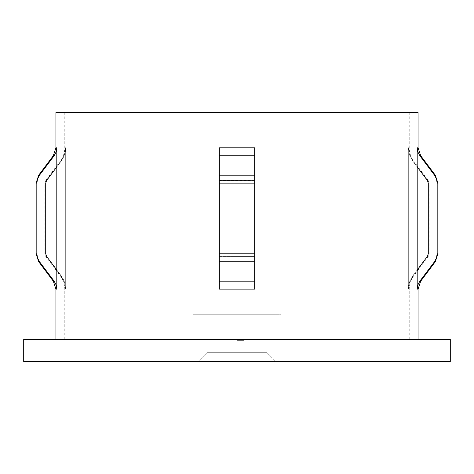 <?xml version="1.0" encoding="UTF-8"?>
<svg xmlns="http://www.w3.org/2000/svg" width="474" height="474" viewBox="0 0 474 474"><rect width="100%" height="100%" fill="white"/><g stroke="black" fill="none" stroke-linecap="round" stroke-linejoin="round"><path stroke-width="0.36" stroke-dasharray="2.37 1.78" d="M219.338 284.921L219.338 256.434L254.662 256.434L254.662 275.862L219.338 275.862L219.338 289.11L237 289.11L237 281.159L219.338 281.159L219.338 289.11L219.338 275.862L237 275.862L237 256.434L219.338 256.434L219.338 275.862L254.662 275.862L254.662 269.973L254.662 289.11L254.662 147.793L254.662 161.042L219.338 161.042L219.338 180.476L254.662 180.476L254.662 161.042L254.662 180.476L237 180.476L237 147.793L219.338 147.793L219.338 161.042L254.662 161.042L254.662 147.793L237 147.793L254.662 147.793L254.662 269.973L254.662 256.434L237 256.434L237 339.455L55.938 339.455L254.745 339.455L23.7 339.455L253.88 339.455L237 339.455L237 361.538L229.416 361.538L450.3 361.538L237 361.538L237 339.455L418.062 339.455L192.841 339.455L192.841 314.724L281.159 314.724L206.972 314.724L206.972 352.703L267.028 352.703L275.862 361.538L198.138 361.538L206.972 352.703L206.972 314.724L267.028 314.724L267.028 352.703L206.972 352.703L267.028 352.703L267.028 314.724L192.841 314.724L192.841 339.455L281.159 339.455L281.159 314.724L192.841 314.724L281.159 314.724L281.159 339.455L64.772 339.455L237 339.455L237 289.11L219.338 289.11L219.338 147.793L237 147.793L237 112.462L64.772 112.462L237 112.462L237 147.793L219.338 147.793L219.338 289.11L237 289.11L237 339.455L64.772 339.455L237 339.455L237 289.11L254.662 289.11L254.662 147.793L237 147.793L237 112.462L418.062 112.462L237 112.462L237 155.745L254.662 155.745L254.662 151.976L254.662 256.434L237 256.434L237 253.78L254.662 253.78L237 253.78L237 183.124L254.662 183.124L237 183.124L237 180.476L254.662 180.476L254.662 183.124L219.338 183.124L219.338 155.745L237 155.745L237 175.173L219.338 175.173L237 175.173L237 183.124L219.338 183.124L237 183.124L237 253.78L219.338 253.78L219.338 183.124L254.662 183.124L254.662 253.78L254.662 183.124L237 183.124L254.662 183.124L254.662 253.78L219.338 253.78L237 253.78L237 261.731L219.338 261.731L219.338 253.78L254.662 253.78L254.662 281.159L237 281.159L237 289.11L254.662 289.11L254.662 284.921L254.662 289.11L237 289.11L237 275.862L219.338 275.862L219.338 289.11L237 289.11L219.338 289.11L219.338 283.742L219.338 287.712M46.6 180.476L45.711 183.124L45.711 253.78L44.9 253.78L45.711 253.78L46.6 256.434L45.782 256.434L46.6 256.434L45.782 256.434L46.6 256.434L63.149 278.872L64.541 282.125L65.679 289.11L65.679 147.793L65.388 151.348L63.137 158.055L56.803 166.931L63.137 158.055L65.388 151.348L65.679 147.793L65.679 289.11L65.679 147.793L64.772 147.793L65.679 147.793L64.772 147.793L65.679 147.793L64.535 154.779L61.241 161.042L60.352 161.042L61.241 161.042L56.803 166.931L61.241 161.042L60.352 161.042L61.241 161.042L64.535 154.779L65.679 147.793L65.679 289.11L64.772 289.11L65.679 289.11L64.772 289.11L65.679 289.11L64.541 282.125L65.679 289.11L64.541 282.125L61.241 275.862L56.803 269.973L61.241 275.862L60.352 275.862L61.241 275.862L60.352 275.862L61.241 275.862L64.541 282.125L61.241 275.862L56.803 269.973L56.803 166.931L46.6 180.476L45.782 180.476L46.6 180.476L45.711 183.124L44.9 183.124L45.711 183.124L44.9 183.124L45.711 183.124L45.711 253.78L44.9 253.78L45.711 253.78L46.6 256.434L56.803 269.973L56.803 289.11L56.803 147.793L55.938 147.793L56.803 147.793L56.803 166.931L46.6 180.476L45.782 180.476L46.582 180.493M417.197 289.11L418.062 289.11L417.197 289.11L417.197 269.973L417.197 289.11L417.878 284.921L419.863 281.159L434.498 261.731L435.286 261.731L434.498 261.731L436.471 257.98L437.158 253.78L437.935 253.78L437.158 253.78L437.158 183.124L437.935 183.124L437.158 183.124L436.477 178.941L434.498 175.173L435.286 175.173L434.498 175.173L419.863 155.745L420.711 155.745L419.863 155.745L434.498 175.173L436.477 178.941L437.158 183.124L437.158 253.78L436.471 257.98L434.498 261.731L419.863 281.159L420.711 281.159L419.863 281.159M417.197 166.931L417.197 269.973L412.759 275.862L413.648 275.862L412.759 275.862L427.4 256.434L428.218 256.434L427.4 256.434L428.289 253.78L428.289 183.124L429.1 183.124L428.289 183.124L427.4 180.476L428.218 180.476L427.4 180.476L412.759 161.042L417.197 166.931L417.197 147.793L417.197 269.973L427.4 256.434L428.218 256.434L427.4 256.434L428.289 253.78L429.1 253.78L428.289 253.78L429.1 253.78L428.289 253.78L428.289 183.124L429.1 183.124L428.289 183.124L427.4 180.476L428.218 180.476L427.4 180.476L412.759 161.042L413.648 161.042L412.759 161.042L413.648 161.042L412.759 161.042L409.471 154.797L408.321 147.793L409.228 147.793L408.321 147.793L409.471 154.797L412.759 161.042L417.197 166.931M417.884 151.988L419.863 155.745L417.884 151.988L417.197 147.793L418.062 147.793L417.197 147.835M219.338 153.185L219.338 289.11L237 289.11L237 339.455L450.3 339.455L237 339.455L237 289.11L254.662 289.11L254.662 281.609M245.615 339.455L280.312 339.455L245.615 339.455M241.562 339.455L241.586 340.338L239.429 340.338L239.429 339.455L242.214 339.455L236.911 339.455L238.618 339.455L237.539 339.455L237.539 340.338L238.618 340.338L238.618 339.455L238.618 340.338L238.327 339.455L238.327 340.338L236.911 340.338L236.911 339.455L236.911 340.338L239.548 340.338L239.548 339.455L239.548 340.338L241.26 340.338L241.26 339.455L241.26 340.338L242.214 340.338L242.214 339.455L242.214 340.338L241.207 340.338L241.207 339.455L241.207 340.338L239.429 340.338L239.429 339.455L239.429 340.338L237.539 340.338L237.539 339.455L239.429 339.455L239.429 340.338L239.056 340.338L242.214 340.338L240.057 340.338L240.057 339.455L240.057 340.338L240.057 339.455L244.193 339.455L240.502 339.455L241.118 339.455L241.106 340.338L241.106 339.455L241.586 339.455L240.057 339.455L240.057 340.338L241.586 340.338L241.586 339.455L239.548 339.455L239.548 340.338L237.646 340.338L237.889 339.455L237 339.455L237 340.338L244.009 340.338L244.009 339.455L237 339.455L244.009 339.455L244.009 340.338L244.009 339.455L244.009 340.338L243.292 340.338L243.292 339.455L243.292 340.338L243.292 339.455L243.292 340.338L241.136 340.338L241.136 339.455L241.136 340.338L241.136 339.455L241.136 340.338L240.413 340.338L240.413 339.455L240.413 340.338L240.413 339.455L240.413 340.338L237 340.338L237 339.455L237 340.338L237 339.455L237 340.338L244.009 340.338L236.911 340.338L244.193 340.338L244.193 339.455L237 339.455L244.193 339.455L244.193 340.338L244.193 339.455L244.193 340.338L237 340.338L237 339.455L237 340.338L237 339.455L244.193 339.455L244.193 340.338L237 340.338L244.193 340.338L244.193 339.455L244.193 340.338L237 340.338L237 339.455L237 340.338L237 339.455L237 340.338L237.889 340.338L236.911 340.338L236.911 339.455L237.889 339.455L237.889 340.338L237 340.338L244.193 340.338L244.193 339.455L236.911 339.455L236.911 340.338L239.577 340.338L239.577 339.455L239.577 340.338L242.214 340.338L242.214 339.455L242.214 340.338L241.13 340.338L241.13 339.455L241.13 340.338L244.193 340.338L236.911 340.338L241.586 340.338L239.548 340.338L241.586 340.338L241.586 339.455L241.586 340.338L237.539 340.338L239.548 340.338L239.548 339.455L237.539 339.455L237.539 340.338L237.539 339.455L239.571 339.455L239.571 340.338L239.571 339.455L241.586 339.455L237.539 339.455L242.214 339.455L237 339.455L237 340.338L242.125 340.338L242.125 339.455L242.125 340.338L242.125 339.455L242.125 340.338L241.23 340.338L241.23 339.455L241.23 340.338L241.953 340.338L241.953 339.455L242.214 340.338L242.214 339.455L242.214 340.338L240.976 340.338L240.976 339.455L242.214 339.455L240.976 339.455L240.976 340.338L242.214 340.338L242.214 339.455L242.214 340.338L239.773 340.338L239.773 339.455L239.773 340.338L237 340.338L237 339.455L239.773 339.455L237 339.455L237 340.338L237 339.455L237 340.338L239.779 340.338L239.779 339.455L239.779 340.338L241.586 340.338L241.586 339.455L241.586 340.338L238.991 340.338L238.991 339.455L241.586 339.455L237 339.455L238.991 339.455L238.991 340.338L237 340.338L237 339.455L237 340.338L237 339.455L237 340.338L239.607 340.338L239.607 339.455L239.607 340.338L241.586 340.338L241.586 339.455L241.586 340.338L239.157 340.338L239.157 339.455L241.586 339.455L239.548 339.455L239.548 340.338L237 340.338L237 339.455L239.157 339.455L239.157 340.338L241.586 340.338L237 340.338L237 339.455L237 340.338L239.157 340.338L237.646 340.338L237.889 339.455L242.125 339.455L242.125 340.338L237 340.338L242.214 340.338L240.976 340.338L242.214 340.338L241.23 340.338L242.125 340.338L242.125 339.455L242.125 340.338L237 340.338L237 339.455L237 340.338L237 339.455L237 340.338L237.889 340.338L236.911 340.338L236.911 339.455L237.889 339.455L237.889 340.338L242.125 340.338L242.125 339.455L241.177 339.455L242.214 339.455L236.911 339.455L236.911 340.338L239.577 340.338L239.577 339.455L239.577 340.338L242.214 340.338L242.214 339.455L242.214 340.338L241.177 340.338L241.177 339.455L241.177 340.338L242.214 340.338L236.911 340.338L241.586 340.338L239.548 340.338L241.586 340.338L241.586 339.455L241.586 340.338L237.539 340.338L239.548 340.338L239.548 339.455L237.539 339.455L237.539 340.338L237.539 339.455L239.571 339.455L239.571 340.338L239.571 339.455L241.55 339.455M236.834 339.455L244.193 339.455L237.539 339.455L241.005 339.455L240.993 340.338L240.573 340.338L240.573 339.455L237 339.455L237 340.338L242.125 340.338L242.125 339.455L237 339.455L242.214 339.455L241.201 339.455L242.125 339.455L242.125 340.338L242.125 339.455L242.125 340.338L241.201 340.338L241.201 339.455L241.201 340.338L242.214 340.338L242.214 339.455L242.214 340.338L239.619 340.338L239.619 339.455L239.619 340.338L237 340.338L237 339.455L237 340.338L237 339.455L237 340.338L239.411 340.338L239.411 339.455L239.411 340.338L241.586 340.338L241.586 339.455L240.573 339.455L240.573 340.338L237 340.338L237 339.455L241.586 339.455L241.586 340.338L240.229 340.338L240.229 339.455L240.229 340.338L238.855 340.338L238.855 339.455L238.855 340.338L237 340.338L237 339.455L237 340.338L241.586 340.338L240.573 340.338L240.573 339.455L237 339.455L237 340.338L242.214 340.338L237 340.338L242.125 340.338L242.125 339.455L237 339.455L242.214 339.455L241.201 339.455L242.125 339.455L242.125 340.338L242.125 339.455L242.125 340.338L241.201 340.338L241.201 339.455L241.201 340.338L242.214 340.338L242.214 339.455L242.214 340.338L239.619 340.338L239.619 339.455L239.619 340.338L237 340.338L237 339.455L237 340.338L237 339.455L237 340.338L239.411 340.338L239.411 339.455L239.411 340.338L241.586 340.338L241.586 339.455L240.573 339.455L240.573 340.338L237 340.338L237 339.455L241.586 339.455L241.586 340.338L240.229 340.338L240.229 339.455L240.229 340.338L238.855 340.338L238.855 339.455L238.855 340.338L237 340.338L237 339.455L237 340.338L244.193 340.338L244.193 339.455L244.193 340.338L243.808 340.338L243.808 339.455L243.808 340.338L237 340.338L240.982 340.338L240.976 339.455L241.047 340.338L241.047 339.455L241.047 340.338L238.967 340.338L238.967 339.455L238.967 340.338L236.822 340.338L236.822 339.455L236.822 340.338L238.955 340.338L238.955 339.455L236.822 339.455L244.009 339.455L243.292 339.455L243.292 340.338L244.009 340.338L244.009 339.455L244.009 340.338L244.009 339.455L244.009 340.338L237 340.338L237 339.455L244.009 339.455L237 339.455L237 340.338L237 339.455L237 340.338L243.292 340.338L243.292 339.455L243.292 340.338L243.292 339.455L243.292 340.338L244.009 340.338L237 340.338L244.009 340.338L244.009 339.455L244.009 340.338L244.009 339.455L244.009 340.338L236.822 340.338L236.822 339.455L236.822 340.338L236.822 339.455L242.374 339.455L242.374 340.338L240.905 340.338L240.905 339.455L240.905 340.338L239.044 340.338L239.044 339.455L239.044 340.338L237.593 340.338L237.593 339.455L237.593 340.338L243.292 340.338L243.292 339.455L237.119 339.455L237.119 340.338L243.292 340.338L243.292 339.455L243.292 340.338L244.009 340.338L236.822 340.338L236.822 339.455L236.822 340.338L238.985 340.338L238.985 339.455L236.822 339.455L236.822 340.338L240.993 340.338L240.993 339.455L238.955 339.455L238.955 340.338L241.011 340.338L240.454 340.338L240.508 339.455L239.032 339.455L239.032 340.338L240.057 340.338L240.057 339.455L239.334 339.455L239.334 340.338L239.334 339.455L240.057 339.455L240.057 340.338L240.057 339.455L240.057 340.338L239.334 340.338L239.334 339.455L239.334 340.338L240.057 340.338L239.334 340.338L239.334 339.455L244.193 339.455L238.618 339.455L238.618 340.338L244.193 340.338L240.976 340.338L244.193 340.338L244.193 339.455L244.193 340.338L244.193 339.455L244.193 340.338L239.334 340.338L239.334 339.455L239.334 340.338L238.618 340.338L238.618 339.455L239.334 339.455L239.334 340.338L238.618 340.338L238.618 339.455L238.618 340.338L237 340.338L237 339.455L238.618 339.455L238.618 340.338L238.618 339.455L237 339.455L237 340.338L237 339.455L237 340.338L238.618 340.338L238.618 339.455L238.618 340.338L237 340.338L244.193 340.338L239.334 340.338L242.38 340.338L239.334 340.338L239.334 339.455L239.334 340.338L239.334 339.455L242.38 339.455L242.38 340.338L239.334 340.338L242.38 340.338L242.38 339.455L239.334 339.455L239.334 340.338L240.591 340.338L238.985 340.338L240.905 340.338L240.905 339.455L238.985 339.455L238.985 340.338L236.846 340.338L240.324 340.338L238.932 340.338L240.324 340.338L240.324 339.455L238.932 339.455L238.932 340.338L238.932 339.455L237.539 339.455L237.539 340.338L237.539 339.455L238.932 339.455L238.932 340.338L237.539 340.338L240.508 340.338L237.539 340.338L239.032 340.338L239.032 339.455L237.539 339.455L237.539 340.338L237.539 339.455L238.961 339.455L238.961 340.338L238.961 339.455L240.508 339.455L240.508 340.338L240.508 339.455L236.822 339.455L240.502 339.455L240.502 340.338L244.193 340.338L244.193 339.455L239.334 339.455L242.38 339.455L240.905 339.455L240.905 340.338L242.392 340.338L242.392 339.455L242.392 340.338L244.193 340.338L242.374 340.338L242.374 339.455L244.193 339.455L244.193 340.338L244.193 339.455L240.502 339.455L244.193 339.455L244.193 340.338L240.502 340.338L240.502 339.455L240.502 340.338L236.822 340.338L236.822 339.455L236.822 340.338L244.193 340.338L237.539 340.338L241.467 340.338L240.508 340.338L240.508 339.455L243.47 339.455L242.398 339.455L242.398 340.338L243.47 340.338L243.47 339.455L243.47 340.338L242.38 340.338L242.398 339.455L241.225 339.455L241.225 340.338L242.398 340.338L241.225 340.338L241.225 339.455L242.38 339.455L242.38 340.338L242.38 339.455L243.47 339.455L241.225 339.455L243.458 339.455L243.47 340.338L240.508 340.338L243.47 340.338L243.47 339.455L240.508 339.455L240.508 340.338L240.508 339.455L238.742 339.455L238.742 340.338L240.508 340.338L237.539 340.338L238.742 340.338L238.742 339.455L237.539 339.455L237.539 340.338L237.539 339.455L240.508 339.455L240.508 340.338L240.502 339.455L237.557 339.455L240.324 339.455L240.324 340.338L238.932 340.338L238.932 339.455L238.375 339.455L240.324 339.455L237.539 339.455L241.467 339.455L236.822 339.455L240.502 339.455L240.502 340.338L244.193 340.338L244.193 339.455L240.502 339.455L244.193 339.455L244.193 340.338L240.502 340.338L240.502 339.455L240.502 340.338L236.822 340.338L236.822 339.455L242.374 339.455L242.374 340.338L240.579 340.338L240.905 340.338L240.905 339.455L240.905 340.338L239.044 340.338L239.044 339.455L239.044 340.338L237.593 340.338L237.593 339.455L237.593 340.338L236.822 340.338L240.502 340.338L236.834 340.338L236.822 339.455L236.822 340.338L238.985 340.338L238.985 339.455L236.822 339.455M219.338 256.179L254.662 256.434L254.662 281.159L219.338 281.159L219.338 261.731L237 261.731L237 147.793L254.662 147.793L219.338 147.793L237 147.793L237 161.042L254.662 161.042L219.338 161.042L219.338 154.779L219.338 161.042L237 161.042L237 180.476L219.338 180.476L219.338 155.745L254.662 155.745L254.662 175.173L237 175.173L254.662 175.173L254.662 155.745M254.662 283.742L254.662 153.185M254.662 180.73L254.662 289.11L237 289.11L254.662 289.11L254.662 256.179M254.662 154.779L254.662 289.11L254.662 154.779L254.662 180.476L219.338 180.73M254.662 151.988L254.662 147.793L237 147.793L237 112.462L409.228 112.462L55.938 112.462L237 112.462L237 147.793L219.338 147.793L219.338 289.11L219.338 166.931L219.338 269.973L219.338 253.78L237 253.78L237 256.434L219.338 256.434L219.338 183.124L237 183.124L237 253.78L254.662 253.78L219.338 253.78L219.338 180.476L237 180.476L237 183.124L219.338 183.124L219.338 253.786M219.338 281.609L219.338 283.748M237 261.731L254.662 261.731L237 261.731M219.338 151.988L219.338 149.6M56.803 289.11L55.938 289.11L56.803 289.11L56.122 284.933L54.137 281.159L53.289 281.159L54.137 281.159L39.502 261.731L38.714 261.731L39.502 261.731L37.523 257.963L39.502 261.731M36.065 253.78L36.842 253.78L37.523 257.963L36.842 253.78L36.065 253.78M36.842 183.124L36.842 253.78L36.842 183.124L36.065 183.124L36.842 183.124L37.529 178.923L36.842 183.124M38.714 175.173L39.502 175.173L37.529 178.923L39.502 175.173L38.714 175.173M39.502 175.173L54.137 155.745L53.289 155.745L54.137 155.745L56.116 151.994L56.803 147.835M237 361.538L23.7 361.538L237 361.538M229.416 361.538L198.138 361.538L229.416 361.538M254.745 339.455L418.062 339.455L254.745 339.455M220.12 112.462L64.772 112.462L220.12 112.462M408.321 289.11L409.228 289.11L408.321 289.11L409.459 282.137L412.759 275.862L413.648 275.862L412.759 275.862L409.459 282.137L408.321 289.11L408.321 147.793L409.228 147.793L408.321 147.793L408.321 289.11L409.228 289.11L408.321 289.11L408.321 147.793L409.471 154.797L412.759 161.042L409.471 154.797L408.321 147.793L408.321 289.11M219.338 175.173L219.338 261.731M56.122 284.933L54.137 281.159M219.338 147.793L219.338 281.159M219.338 183.124L219.338 282.143M254.662 281.159L254.662 284.921M254.662 180.476L254.662 183.124L254.662 180.476M254.662 253.78L254.662 261.731M254.662 175.173L254.662 183.124M417.197 269.973L410.857 278.86L408.606 285.585L410.857 278.86L417.197 269.973M254.662 147.793L254.662 289.11M219.338 282.131L219.338 154.779M206.972 314.724L267.028 314.724L206.972 314.724M206.972 352.703L198.138 361.538L275.862 361.538L267.028 352.703L206.972 352.703M243.47 339.455L241.467 339.455L243.47 339.455L243.47 340.338L237.539 340.338L243.47 340.338L240.508 340.338L240.508 339.455L243.47 339.455L240.508 339.455L240.508 340.338L243.47 340.338L243.47 339.455L238.742 339.455L238.742 340.338L240.508 340.338L240.508 339.455L240.508 340.338L237.539 340.338L238.742 340.338L238.742 339.455L237.539 339.455L237.539 340.338L237.539 339.455L243.47 339.455L238.985 339.455L238.985 340.338L240.905 340.338L240.905 339.455L240.905 340.338L242.392 340.338L242.392 339.455L242.392 340.338L244.193 340.338L244.193 339.455L242.392 339.455L242.398 340.338L241.924 340.338L242.374 340.338L242.374 339.455L244.193 339.455L244.193 340.338L241.225 340.338L243.47 340.338L242.398 340.338L243.47 340.338L243.47 339.455L243.47 340.338L242.38 340.338L242.398 339.455L241.225 339.455L241.225 340.338L242.398 340.338L241.225 340.338L241.225 339.455L242.38 339.455L242.38 340.338L242.38 339.455L243.47 339.455L241.225 339.455L243.458 339.455M240.057 339.455L239.334 339.455L239.334 340.338L240.057 340.338L240.057 339.455L240.057 340.338L240.057 339.455L240.057 340.338L239.334 340.338L239.334 339.455L240.057 339.455M239.334 339.455L239.334 340.338L239.334 339.455L239.032 340.338L240.591 340.338L236.822 340.338L237 339.455L237 340.338L244.009 340.338L244.009 339.455L237 339.455L237 340.338L237 339.455L244.009 339.455L244.009 340.338L244.009 339.455L244.009 340.338L238.256 340.338L238.256 339.455L244.009 339.455L238.256 339.455L238.256 340.338L244.009 340.338L244.009 339.455L244.009 340.338L244.009 339.455L244.009 340.338L237 340.338L237 339.455L237 340.338L242.042 340.338L242.042 339.455L237 339.455L237 340.338L237 339.455L242.042 339.455L242.042 340.338L237 340.338L237 339.455L237 340.338L242.054 340.338L242.054 339.455L237 339.455L237 340.338L237 339.455L242.054 339.455L242.054 340.338L237 340.338L244.009 340.338L237 340.338L242.054 340.338L237 340.338L240.508 340.338L239.032 340.338L240.508 340.338L240.508 339.455L237.539 339.455L237.539 340.338L239.032 340.338L239.032 339.455L237.539 339.455L238.961 339.455L238.961 340.338L237.539 340.338L237.539 339.455L240.508 339.455L240.508 340.338L238.961 340.338L238.961 339.455L240.508 339.455L239.34 339.455M240.905 340.338L241.497 340.338L240.905 340.338M64.772 112.462L64.772 147.793C64.731 152.687 63.255 157.101 60.352 161.042L45.782 180.476L44.9 183.124L44.9 253.78L45.782 256.434L60.352 275.862C63.255 279.802 64.731 284.216 64.772 289.11L64.772 339.455M409.228 112.462L409.228 147.793C409.269 152.687 410.745 157.101 413.648 161.042L428.218 180.476L429.1 183.124L429.1 253.78L428.218 256.434L413.648 275.862C410.745 279.802 409.269 284.216 409.228 289.11L409.228 339.455"/><path stroke-width="0.71" d="M254.662 282.131L254.662 289.11L254.662 284.927L254.662 289.11L237 289.11L237 361.538L450.3 361.538L450.3 339.455L23.7 339.455L237 339.455L237 289.11L219.338 289.11L219.338 281.159L237 281.159L237 261.731L219.338 261.731L219.338 281.159L254.662 281.159L254.662 283.742M219.338 147.793L219.338 155.745L219.338 147.793L237 147.793L237 112.462L418.062 112.462L237 112.462L237 147.793L254.662 147.793L254.662 155.745L219.338 155.745L219.338 261.731L237 261.731L237 281.159L254.662 281.159L254.662 261.731L237 261.731L254.662 261.731L254.662 253.78L219.338 253.78L254.662 253.78L254.662 183.124L219.338 183.124L254.662 183.124L254.662 175.173L219.338 175.173L254.662 175.173L254.662 155.745L219.338 155.745L219.338 147.793L254.662 147.793L254.662 151.988M418.062 339.455L418.062 289.11L417.197 289.11L417.197 147.793L418.062 147.793L417.197 147.793L417.884 151.988L417.197 147.793L417.884 151.988L419.863 155.745L434.498 175.173L436.477 178.941L437.158 183.124L437.158 253.78L436.471 257.98L434.498 261.731L419.863 281.159L420.711 281.159L435.286 261.731L434.498 261.731L435.286 261.731L437.935 253.78L437.158 253.78L437.935 253.78L437.935 183.124L437.158 183.124L437.935 183.124L435.286 175.173L434.498 175.173L435.286 175.173L420.711 155.745L419.863 155.745L417.884 151.988M219.338 282.143L219.338 281.159M219.338 287.712L219.338 289.11L254.662 289.11M219.338 154.779L219.338 153.185M254.662 153.185L254.662 155.3M55.938 112.462L237 112.462L55.938 112.462L55.938 147.793L56.803 147.793L56.116 151.994L54.137 155.745L39.502 175.173L38.714 175.173L36.065 183.124L36.842 183.124L36.065 183.124L36.065 253.78L36.842 253.78L36.065 253.78L38.714 261.731L39.502 261.731L38.714 261.731L53.289 281.159L54.137 281.159L39.502 261.731L37.523 257.963L36.842 253.78L36.842 183.124L37.529 178.923L39.502 175.173L54.137 155.745L56.116 151.994L56.803 147.793L56.803 166.931L46.6 180.476L56.803 166.931L56.803 269.973L46.6 256.434L45.711 253.78L45.711 183.124L46.6 180.476L45.711 183.124L45.711 253.78L46.6 256.434L56.803 269.973L56.803 289.11L56.122 284.933L56.803 289.11L55.938 289.11L56.803 289.11L56.122 284.933L54.137 281.159L56.122 284.933M254.662 155.312L254.662 154.791M418.062 112.462L418.062 147.793L420.711 155.745L419.863 155.745L434.498 175.173L436.477 178.941L437.158 183.124L437.158 253.78L436.471 257.98L434.498 261.731L419.863 281.159L420.711 281.159L418.062 289.11L417.197 289.11L417.878 284.921L419.863 281.159L417.878 284.921L417.197 289.11L417.197 269.973L427.4 256.434L417.197 269.973L417.197 166.931L427.4 180.476L428.289 183.124L428.289 253.78L427.4 256.434L428.289 253.78L428.289 183.124L427.4 180.476L417.197 166.931L417.197 147.793M219.338 180.476L219.338 175.173M254.662 256.434L254.662 180.476M219.338 261.731L219.338 256.434M219.338 283.748L219.338 284.921M219.338 149.6L219.338 151.988M39.502 261.731L54.137 281.159L39.502 261.731L37.523 257.963L36.842 253.78L36.842 183.124L37.529 178.923L39.502 175.173L54.137 155.745L53.289 155.745L38.714 175.173L39.502 175.173M55.938 339.455L55.938 289.11L53.289 281.159L54.137 281.159M56.803 147.793L56.116 151.994L54.137 155.745L53.289 155.745L55.938 147.793L56.803 147.793L56.803 289.11M450.3 339.455L237 339.455L237 361.538L23.7 361.538L450.3 361.538M219.338 253.78L219.338 183.124M254.662 284.927L254.662 281.159M254.662 261.731L254.662 253.78M254.662 183.124L254.662 175.173M254.662 155.745L254.662 147.793M419.863 281.159L417.878 284.921L417.197 289.11M23.7 361.538L23.7 339.455"/></g></svg>
